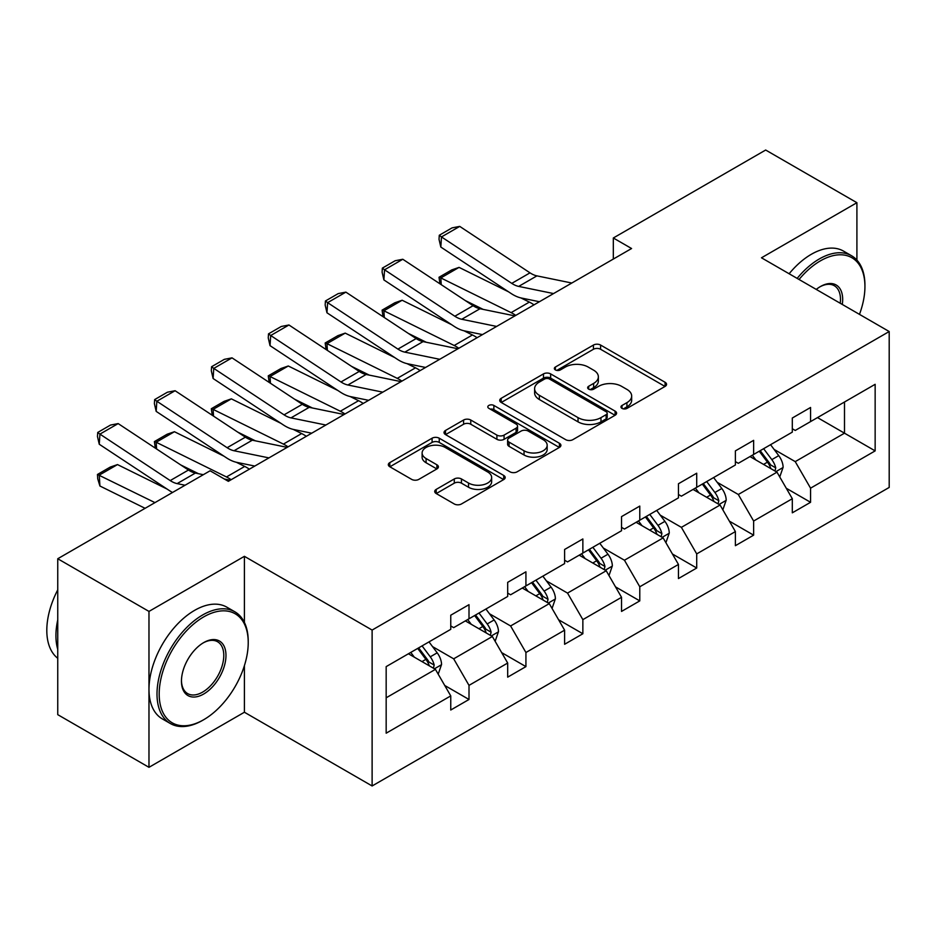 <?xml version="1.0" encoding="UTF-8"?>
<svg xmlns="http://www.w3.org/2000/svg" width="936" height="936" viewBox="0 0 936 936"><rect width="100%" height="100%" fill="white"/><g stroke="black" fill="none" stroke-linecap="round" stroke-linejoin="round"><path stroke-width="1.4" d="M622.007 408.388A3.545 2.047 0 0 0 627.015 408.388L665.075 386.416A5.066 2.925 0 0 0 666.561 384.345A5.066 2.925 0 0 0 665.075 382.274L600.608 345.056A5.066 2.925 0 0 0 593.436 345.056L555.387 367.029A3.545 2.047 0 0 0 554.346 368.468A3.545 2.047 0 0 0 555.387 369.919A3.545 2.047 0 0 0 560.395 369.919L565.321 367.076A16.204 9.36 0 0 1 588.241 367.076L593.623 370.176A16.204 9.36 0 0 1 598.361 376.798A16.204 9.36 0 0 1 593.623 383.409L588.697 386.252A3.545 2.047 0 0 0 587.656 387.703A3.545 2.047 0 0 0 588.697 389.154A3.545 2.047 0 0 0 593.705 389.154L598.63 386.311A16.204 9.36 0 0 1 621.551 386.311L626.933 389.411A16.204 9.36 0 0 1 631.671 396.033A16.204 9.36 0 0 1 626.933 402.644L622.007 405.487A3.545 2.047 0 0 0 620.966 406.938A3.545 2.047 0 0 0 622.007 408.388L622.007 405.487M436.199 489.399A5.066 2.925 0 0 0 434.714 491.47A5.066 2.925 0 0 0 436.199 493.529L454.288 503.977A5.066 2.925 0 0 0 461.448 503.977L503.708 479.571A5.066 2.925 0 0 0 505.194 477.512A5.066 2.925 0 0 0 503.708 475.441L439.241 438.212A5.066 2.925 0 0 0 432.081 438.212L389.809 462.618A5.066 2.925 0 0 0 388.323 464.689A5.066 2.925 0 0 0 389.809 466.748L411.664 479.372A5.066 2.925 0 0 0 418.825 479.372L436.913 468.924A5.066 2.925 0 0 0 438.399 466.853A5.066 2.925 0 0 0 436.913 464.794L426.079 458.535A13.549 7.827 0 0 1 422.113 453.001A13.549 7.827 0 0 1 430.478 445.77A13.549 7.827 0 0 1 445.243 447.466L487.679 471.978A13.549 7.827 0 0 1 491.657 477.512A13.549 7.827 0 0 1 483.292 484.731A13.549 7.827 0 0 1 468.526 483.034L461.448 478.951A5.066 2.925 0 0 0 454.288 478.951L436.199 489.399L436.199 493.529M244.401 556.323L148.976 611.419L57.751 558.745L57.751 714.659L148.976 767.321L244.401 712.237L372.118 785.971L372.118 630.068L244.401 556.323L244.401 622.417M856.908 260.079L856.908 202.702L761.483 257.798L889.2 331.531L372.118 630.068M856.908 202.702L765.671 150.029L613.326 237.99L613.326 259.061M57.751 558.745L210.097 470.785L228.349 481.326L631.578 248.52L613.326 237.99M565.683 439.663A5.066 2.925 0 0 0 572.844 439.663L615.104 415.256A5.066 2.925 0 0 0 616.59 413.197A5.066 2.925 0 0 0 615.104 411.126L550.637 373.897A5.066 2.925 0 0 0 543.477 373.897L501.205 398.303A5.066 2.925 0 0 0 499.719 400.374A5.066 2.925 0 0 0 501.205 402.445L565.683 439.663M490.265 409.149A3.545 2.047 0 0 1 493.869 409.652L493.869 405.44L559.412 443.278A5.066 2.925 0 0 1 560.898 445.349A5.066 2.925 0 0 1 559.412 447.42L517.14 471.814A5.066 2.925 0 0 1 509.98 471.814L445.513 434.596L445.513 430.455A5.066 2.925 0 0 0 444.027 432.526A5.066 2.925 0 0 0 445.513 434.596M445.513 430.455L463.601 420.018A5.066 2.925 0 0 1 470.761 420.018L496.911 435.111A5.066 2.925 0 0 0 504.071 435.111L516.075 428.185A5.066 2.925 0 0 0 517.549 426.114A5.066 2.925 0 0 0 516.075 424.055L488.849 408.33A3.545 2.047 0 0 1 487.808 406.891A3.545 2.047 0 0 1 489.996 404.995A3.545 2.047 0 0 1 493.869 405.44M148.976 611.419L148.976 767.321M386.17 666.619L450.754 629.331L450.754 615.209L469.006 604.679L469.006 618.79L507.686 596.466L507.686 582.344L525.927 571.814L525.927 585.924L564.607 563.601L564.607 549.479L582.859 538.949L582.859 553.059L621.539 530.724L621.539 516.613L639.779 506.083L639.779 520.194L678.46 497.858L678.46 483.748L696.712 473.218L696.712 487.328L735.392 464.993L735.392 450.883L753.632 440.353L753.632 454.463L792.312 432.128L792.312 418.018L810.564 407.476L810.564 421.598L875.148 384.31L875.148 450.883L810.564 488.171L810.564 502.293L792.312 512.823L792.312 498.712L753.632 521.036L753.632 535.158L735.392 545.688L735.392 531.578L696.712 553.901L696.712 568.023L678.46 578.553L678.46 564.443L639.779 586.767L639.779 600.889L621.539 611.419L621.539 597.308L582.859 619.632L582.859 633.754L564.607 644.284L564.607 630.174L525.927 652.509L525.927 666.619L507.686 677.149L507.686 663.039L469.006 685.374L469.006 699.485L450.754 710.014L450.754 695.904L386.17 733.192L386.17 666.619M372.118 785.971L889.2 487.434L889.2 331.531M465.356 620.896L492.359 636.492L453.679 658.827L432.561 646.624M453.679 658.827L469.006 685.374M492.359 636.492L507.686 663.039M450.754 625.962L453.679 627.647L469.006 618.79M522.276 588.03L549.28 603.626L510.6 625.962L489.481 613.759M510.6 625.962L525.927 652.509M549.28 603.626L564.607 630.174M507.686 593.096L510.6 594.781L525.927 585.924M579.208 555.165L606.212 570.761L567.532 593.096L546.413 580.893M567.532 593.096L582.859 619.632M606.212 570.761L621.539 597.308M564.607 560.219L567.532 561.916L582.859 553.059M636.129 522.3L663.133 537.896L624.452 560.231L603.334 548.028M624.452 560.231L639.779 586.767M663.133 537.896L678.46 564.443M621.539 527.354L624.452 529.039L639.779 520.194M693.061 489.434L720.065 505.03L681.385 527.354L660.266 515.163M681.385 527.354L696.712 553.901M720.065 505.03L735.392 531.578M678.46 494.489L681.385 496.174L696.712 487.328M749.982 456.569L776.985 472.165L738.305 494.489L717.187 482.297M738.305 494.489L753.632 521.036M776.985 472.165L792.312 498.712M735.392 461.623L738.305 463.308L753.632 454.463M817.491 417.596L844.494 433.181L795.237 461.623L774.119 449.432M795.237 461.623L810.564 488.171M875.148 450.883L844.494 433.181L844.494 402L875.148 384.31M792.312 428.758L795.237 430.443L810.564 421.598M386.17 697.8L435.427 669.357L408.424 653.773M435.427 669.357L450.754 695.904M786.298 488.276L810.564 502.293M729.366 521.141L753.632 535.158M672.446 554.007L696.712 568.023M615.514 586.872L639.779 600.889M558.593 619.749L582.859 633.754M501.661 652.614L525.927 666.619M444.74 685.48L469.006 699.485M244.401 712.237L244.401 665.683M623.423 408.88L626.933 406.856A16.204 9.36 0 0 0 631.671 400.245L631.671 396.033M598.361 376.798L598.361 381.01A16.204 9.36 0 0 1 593.623 387.633L590.113 389.657M665.005 386.451L600.608 349.268A5.066 2.925 0 0 0 593.436 349.268L556.803 370.422M615.046 415.303L550.637 378.121A5.066 2.925 0 0 0 543.477 378.121L501.275 402.48M606.154 414.636A3.545 2.047 0 0 0 607.195 413.197A3.545 2.047 0 0 0 606.154 411.746L549.561 379.068A3.545 2.047 0 0 0 544.541 379.068L539.358 382.075A16.204 9.36 0 0 0 534.608 388.686A16.204 9.36 0 0 0 539.358 395.308L578.038 417.643A16.204 9.36 0 0 0 600.959 417.643L606.154 414.636L606.154 418.848A3.545 2.047 0 0 0 607.195 417.409L607.195 413.197M534.608 388.686L534.608 392.898A16.204 9.36 0 0 0 539.358 399.52L539.358 395.308M606.154 418.848L600.959 421.855A16.204 9.36 0 0 1 578.038 421.855L539.358 399.52M445.571 434.632L463.601 424.23L463.601 420.018M517.549 426.114L517.549 430.326A5.066 2.925 0 0 1 516.075 432.397L504.071 439.323A5.066 2.925 0 0 1 496.911 439.323L470.761 424.23A5.066 2.925 0 0 0 463.601 424.23M493.869 409.652L559.342 447.455M524.043 450.778A13.549 7.827 0 0 0 538.808 452.474A13.549 7.827 0 0 0 547.174 445.243A13.549 7.827 0 0 0 543.208 439.709L528.255 431.086A5.066 2.925 0 0 0 521.083 431.086L509.09 438.013A5.066 2.925 0 0 0 507.604 440.072A5.066 2.925 0 0 0 509.09 442.143L524.043 450.778L524.043 454.99A13.549 7.827 0 0 0 538.808 456.686A13.549 7.827 0 0 0 547.174 449.455L547.174 445.243M507.604 440.072L507.604 444.296A5.066 2.925 0 0 0 509.09 446.355L509.09 442.143M524.043 454.99L509.09 446.355M491.657 477.512L491.657 481.724A13.549 7.827 0 0 1 483.292 488.943A13.549 7.827 0 0 1 468.526 487.246L461.448 483.163A5.066 2.925 0 0 0 454.288 483.163L436.258 493.576M422.113 453.001L422.113 457.213A13.549 7.827 0 0 0 426.079 462.747L426.079 458.535M436.843 468.959L426.079 462.747M503.65 479.618L439.241 442.424A5.066 2.925 0 0 0 432.081 442.424L389.879 466.795M779.758 476.962L783.116 467.275A13.677 7.897 -120 0 0 778.752 455.633L770.562 444.694M439.955 283.807L439.019 277.267L451.795 269.896L459.061 267.38L508.611 291.845M520.907 297.929L529.355 302.094A38.704 22.347 60 0 1 534.011 304.855M755.867 459.962L752.322 455.224M459.061 267.38L440.821 277.922L511.115 312.636A38.704 22.347 60 0 1 515.759 315.385M439.019 277.267L440.821 277.922L441.23 284.649M483.151 309.383L465.344 300.585M774.973 470.995L775.733 467.86A13.677 7.897 -120 0 0 771.826 459.635L763.624 448.695M760.207 450.672L769.216 462.712A6.962 4.025 60 0 1 770.48 464.829L775.733 467.86M759.248 451.222L767.438 462.162A13.677 7.897 60 0 1 770.855 468.62M553.562 293.565L518.684 286.404A25.799 14.894 60 0 1 511.77 283.374L441.476 236.925L440.821 247.057L511.115 293.506A38.704 22.347 -120 0 0 521.481 298.046L539.417 301.731M571.802 283.023L536.925 275.874A25.799 14.894 60 0 1 530.01 272.844L459.728 226.395L441.476 236.925L439.288 235.252L452.053 227.881L459.728 226.395M440.821 247.057L439.019 239.312L439.288 235.252M859.47 314.367A62.958 36.352 120 0 0 864.934 286.556A62.958 36.352 120 0 0 820.416 260.851A62.958 36.352 120 0 0 799.052 279.49M797.156 278.39A64.514 37.241 -60 0 1 819.316 258.956A64.514 37.241 -60 0 1 851.573 255.762A64.514 37.241 -60 0 1 864.934 285.293L864.934 286.556M816.25 289.411A31.485 18.17 -60 0 1 820.416 286.556L820.416 286.556A31.485 18.17 -60 0 1 842.283 304.446M789.13 273.757A64.514 37.241 -60 0 1 811.29 254.311A64.514 37.241 -60 0 1 843.547 251.117L851.573 255.762M840.235 303.264A29.929 17.281 120 0 0 834.28 285.702A29.929 17.281 120 0 0 819.854 286.884M202.621 720.346L203.709 719.714A62.958 36.352 120 0 0 248.227 642.599A62.958 36.352 120 0 0 203.709 616.894A62.958 36.352 120 0 0 159.19 694.009A62.958 36.352 120 0 0 203.709 719.714L202.621 720.346A64.514 37.241 -60 0 1 170.364 723.54A64.514 37.241 -60 0 1 160.477 671.849A64.514 37.241 -60 0 1 202.621 614.999A64.514 37.241 -60 0 1 234.866 611.805A64.514 37.241 -60 0 1 248.227 641.335L248.227 642.599M203.709 694.009A31.485 18.17 -60 0 1 181.455 681.151A31.485 18.17 -60 0 1 203.709 642.599L203.709 642.599A31.485 18.17 -60 0 1 225.974 655.457A31.485 18.17 -60 0 1 203.709 694.009M181.455 680.507A29.929 17.281 120 0 0 187.656 693.599A29.929 17.281 120 0 0 202.621 692.113A29.929 17.281 120 0 0 222.171 665.73A29.929 17.281 120 0 0 217.585 641.745A29.929 17.281 120 0 0 203.159 642.927M170.364 723.54L162.337 718.907A64.514 37.241 -60 0 1 152.451 667.216A64.514 37.241 -60 0 1 194.594 610.366A64.514 37.241 -60 0 1 226.84 607.172L234.866 611.805M57.751 649.338A64.514 37.241 -60 0 1 57.751 619.843M57.751 658.289A64.514 37.241 -60 0 1 57.751 589.832M722.838 509.827L726.196 500.14A13.677 7.897 -120 0 0 721.832 488.498L713.63 477.559M383.023 316.684L382.099 310.132L394.863 302.761L402.141 300.245L451.678 324.71M463.987 330.794L472.434 334.959A38.704 22.347 60 0 1 477.079 337.72M698.946 492.827L695.389 488.089M402.141 300.245L383.889 310.787L454.182 345.501A38.704 22.347 60 0 1 458.839 348.25M382.099 310.132L383.889 310.787L384.298 317.515M426.231 342.248L408.412 333.45M718.041 503.86L718.813 500.725A13.677 7.897 -120 0 0 714.893 492.5L706.703 481.56M703.275 483.538L712.296 495.577A6.962 4.025 60 0 1 713.56 497.695L718.813 500.725M702.328 484.087L710.518 495.027A13.677 7.897 60 0 1 713.922 501.485M665.905 542.693L669.263 533.005A13.677 7.897 -120 0 0 664.899 521.364L656.709 510.424M326.102 349.549L325.166 342.997L337.943 335.626L345.209 333.122L394.758 357.587M407.055 363.659L415.502 367.825A38.704 22.347 60 0 1 420.159 370.586M642.014 525.704L638.469 520.954M345.209 333.122L326.968 343.652L397.262 378.366A38.704 22.347 60 0 1 401.907 381.116M325.166 342.997L326.968 343.652L327.378 350.38M369.299 375.114L351.491 366.327M661.12 536.726L661.881 533.59A13.677 7.897 -120 0 0 657.973 525.365L649.771 514.426M646.355 516.403L655.364 528.442A6.962 4.025 60 0 1 656.627 530.56L661.881 533.59M645.395 516.953L653.585 527.892A13.677 7.897 60 0 1 657.002 534.351M496.63 326.43L461.752 319.27A25.799 14.894 60 0 1 454.837 316.239L384.556 269.79L383.889 279.922L454.182 326.371A38.704 22.347 -120 0 0 464.56 330.911L482.485 334.597M514.882 315.888L480.004 308.74A25.799 14.894 60 0 1 473.089 305.709L402.796 259.26L384.556 269.79L382.356 268.117L395.132 260.746L402.796 259.26M383.889 279.922L382.099 272.177L382.356 268.117M439.709 359.295L404.832 352.135A25.799 14.894 60 0 1 397.917 349.105L327.623 302.656L326.968 312.788L397.262 359.237A38.704 22.347 -120 0 0 407.628 363.776L425.564 367.462M457.95 348.765L423.072 341.605A25.799 14.894 60 0 1 416.157 338.575L345.875 292.126L327.623 302.656L325.435 300.982L338.2 293.611L345.875 292.126M326.968 312.788L325.166 305.042L325.435 300.982M608.985 575.558L612.343 565.87A13.677 7.897 -120 0 0 607.979 554.229L599.777 543.289M269.17 382.414L268.246 375.862L281.011 368.491L288.288 365.988L337.826 390.452M350.134 396.525L358.582 400.69A38.704 22.347 60 0 1 363.226 403.451M585.094 558.57L581.537 553.819M288.288 365.988L270.036 376.518L340.33 411.232A38.704 22.347 60 0 1 344.986 413.981M268.246 375.862L270.036 376.518L270.445 383.257M312.378 407.979L294.559 399.192M604.188 569.591L604.96 566.455A13.677 7.897 -120 0 0 601.041 558.23L592.851 547.291M589.423 549.268L598.443 561.308A6.962 4.025 60 0 1 599.707 563.425L604.96 566.455M588.475 549.818L596.665 560.758A13.677 7.897 60 0 1 600.07 567.216M382.777 392.161L347.899 385A25.799 14.894 60 0 1 340.985 381.97L270.703 335.521L270.036 345.653L340.33 392.102A38.704 22.347 -120 0 0 350.707 396.653L368.632 400.327M401.029 381.631L366.151 374.47A25.799 14.894 60 0 1 359.237 371.44L288.943 324.991L270.703 335.521L268.503 333.86L281.28 326.477L288.943 324.991M270.036 345.653L268.246 337.908L268.503 333.86M552.053 608.423L555.411 598.736A13.677 7.897 -120 0 0 551.047 587.094L542.857 576.155M212.25 415.28L211.314 408.728L224.09 401.357L231.356 398.853L280.905 423.318M293.202 429.39L301.649 433.555A38.704 22.347 60 0 1 306.306 436.316M528.161 591.435L524.616 586.685M231.356 398.853L213.115 409.383L283.409 444.097A38.704 22.347 60 0 1 288.054 446.846M211.314 408.728L213.115 409.383L213.525 416.122M255.446 440.856L237.639 432.058M547.267 602.456L548.028 599.321A13.677 7.897 -120 0 0 544.12 591.096L535.918 580.156M532.502 582.134L541.511 594.173A6.962 4.025 60 0 1 542.775 596.29L548.028 599.321M531.543 582.683L539.733 593.623A13.677 7.897 60 0 1 543.149 600.081M325.857 425.026L290.979 417.877A25.799 14.894 60 0 1 284.064 414.847L213.771 368.386L213.115 378.518L283.409 424.967A38.704 22.347 -120 0 0 293.775 429.519L311.711 433.192M344.097 414.496L309.219 407.335A25.799 14.894 60 0 1 302.305 404.305L232.023 357.856L213.771 368.386L211.583 366.725L224.347 359.342L232.023 357.856M213.115 378.518L211.314 370.773L211.583 366.725M495.132 641.3L498.49 631.601A13.677 7.897 -120 0 0 494.126 619.96L485.924 609.02M155.317 448.145L154.393 441.593L167.158 434.222L174.435 431.718L223.973 456.183M236.281 462.255L244.729 466.432A38.704 22.347 60 0 1 249.374 469.182M471.241 624.3L467.684 619.55M174.435 431.718L156.183 442.248L226.477 476.962A38.704 22.347 60 0 1 231.133 479.712M154.393 441.593L156.183 442.248L156.593 448.987M198.526 473.721L180.706 464.923M490.335 635.322L491.107 632.186A13.677 7.897 -120 0 0 487.188 623.961L478.998 613.022M475.57 614.999L484.591 627.038A6.962 4.025 60 0 1 485.854 629.156L491.107 632.186M474.622 615.549L482.812 626.488A13.677 7.897 60 0 1 486.217 632.947M268.924 457.891L234.047 450.742A25.799 14.894 60 0 1 227.132 447.712L156.85 401.251L156.183 411.384L226.477 457.833A38.704 22.347 -120 0 0 236.855 462.384L254.779 466.058M287.176 447.361L252.299 440.201A25.799 14.894 60 0 1 245.384 437.17L175.09 390.721L156.85 401.251L154.651 399.59L167.427 392.207L175.09 390.721M156.183 411.384L154.393 403.638L154.651 399.59M438.2 674.166L441.558 664.466A13.677 7.897 -120 0 0 437.194 652.825L429.004 641.885M117.503 464.584L99.263 475.114L99.918 486.006L97.73 478.822L97.461 474.47L110.237 467.087L117.503 464.584L167.053 489.048M414.309 657.166L410.764 652.427M97.461 474.47L154.966 502.62M145.103 508.318L99.918 486.006M433.415 668.187L434.175 665.051A13.677 7.897 -120 0 0 430.267 656.826L422.066 645.887M418.649 647.864L427.658 659.903A6.962 4.025 60 0 1 428.922 662.021L434.175 665.051M417.69 648.414L425.88 659.353A13.677 7.897 60 0 1 429.296 665.812M185.082 485.234L177.126 483.608A25.799 14.894 60 0 1 170.212 480.577L99.918 434.117L99.263 444.249L169.556 490.698A38.704 22.347 -120 0 0 172.528 492.476M203.323 474.704L195.367 473.066A25.799 14.894 60 0 1 188.452 470.036L118.17 423.587L99.918 434.117L97.73 432.455L110.495 425.073L118.17 423.587M230.244 480.226L224.336 479.01M99.263 444.249L97.461 436.504L97.73 432.455M626.933 406.856L626.933 402.644M588.697 389.154L588.697 386.252M593.623 387.633L593.623 383.409M555.387 369.919L555.387 367.029M593.436 349.268L593.436 345.056M600.608 349.268L600.608 345.056M665.075 386.416L665.075 382.274M501.205 402.445L501.205 398.303M543.477 378.121L543.477 373.897M550.637 378.121L550.637 373.897M615.104 415.256L615.104 411.126M578.038 421.855L578.038 417.643M600.959 421.855L600.959 417.643M470.761 424.23L470.761 420.018M496.911 439.323L496.911 435.111M504.071 439.323L504.071 435.111M516.075 432.397L516.075 428.185M559.412 447.42L559.412 443.278M454.288 483.163L454.288 478.951M461.448 483.163L461.448 478.951M468.526 487.246L468.526 483.034M436.913 468.924L436.913 464.794M389.809 466.748L389.809 462.618M432.081 442.424L432.081 438.212M439.241 442.424L439.241 438.212M503.708 479.571L503.708 475.441M776.002 471.592L783.034 467.532M771.826 459.635L778.752 455.633M763.554 464.408L767.438 462.162M529.355 302.094L511.115 312.636M518.684 286.404L536.925 275.874M511.77 283.374L530.01 272.844M719.082 504.457L726.102 500.397M714.893 492.5L721.832 488.498M706.621 497.273L710.518 495.027M472.434 334.959L454.182 345.501M662.15 537.322L669.182 533.274M657.973 525.365L664.899 521.364M649.701 530.139L653.585 527.892M415.502 367.825L397.262 378.366M461.752 319.27L480.004 308.74M454.837 316.239L473.089 305.709M404.832 352.135L423.072 341.605M397.917 349.105L416.157 338.575M605.229 570.188L612.249 566.14M601.041 558.23L607.979 554.229M592.769 563.004L596.665 560.758M358.582 400.69L340.33 411.232M347.899 385L366.151 374.47M340.985 381.97L359.237 371.44M548.297 603.053L555.329 599.005M544.12 591.096L551.047 587.094M535.848 595.869L539.733 593.623M301.649 433.555L283.409 444.097M290.979 417.877L309.219 407.335M284.064 414.847L302.305 404.305M491.377 635.918L498.397 631.87M487.188 623.961L494.126 619.96M478.916 628.735L482.812 626.488M244.729 466.432L226.477 476.962M234.047 450.742L252.299 440.201M227.132 447.712L245.384 437.17M434.444 668.784L441.476 664.735M430.267 656.826L437.194 652.825M421.996 661.6L425.88 659.353M177.126 483.608L195.367 473.066M170.212 480.577L188.452 470.036"/></g></svg>
